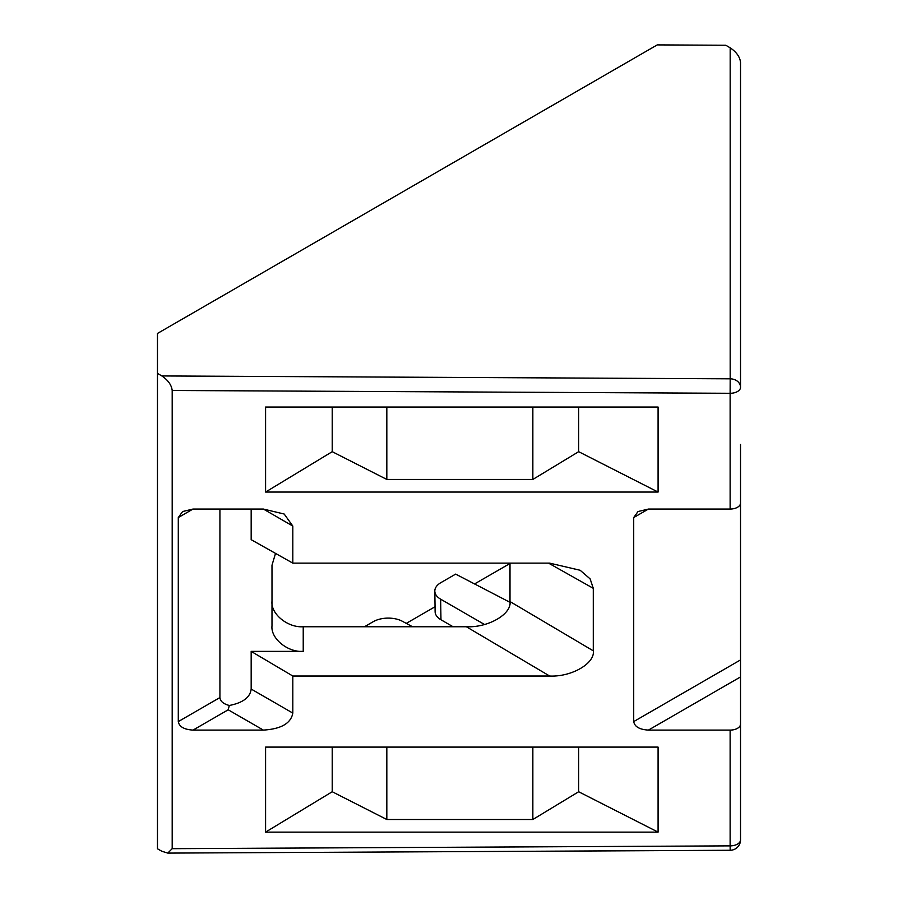 <?xml version="1.0" encoding="UTF-8"?>
<svg xmlns="http://www.w3.org/2000/svg" width="898" height="898" viewBox="0 0 898 898"><rect width="100%" height="100%" fill="white"/><g stroke="black" fill="none" stroke-linecap="round" stroke-linejoin="round"><path stroke-width="1.35" d="M740.536 444.454L740.536 503.048A10.417 6.017 0 0 1 730.13 509.054L648.435 509.054L633.707 517.562L638.029 511.546L648.435 509.054M740.536 455.881L740.536 839.855A10.417 6.017 0 0 1 737.494 844.109A10.417 6.017 0 0 1 730.13 845.871L730.175 850.271L167.78 853.1L172.192 848.677L730.13 845.871L730.13 730.096L648.435 730.096C639.556 729.558 634.65 726.729 633.707 721.599L633.707 517.562M730.186 47.819C736.439 52.017 739.885 56.866 740.536 62.344L740.536 387.285A10.417 8.464 180 0 0 730.186 378.821L730.186 47.819L725.809 45.248L657.246 44.9L157.464 333.45L157.464 848.778L161.842 851.259L167.78 853.1M740.536 784.504L740.536 676.924L648.435 730.096M265.584 492.059L658.077 492.059L658.077 407.041L265.584 407.041L265.584 492.059L332.226 451.683L332.226 407.041M730.13 509.054L730.13 393.29L172.192 390.484L172.192 848.677M593.286 650.837C595.206 663.364 571.375 677.137 549.655 676.026L466.365 626.748C488.074 627.859 511.916 614.086 509.997 601.559L593.286 650.837L593.286 588.325L590.132 578.884L580.153 570.275L549.655 563.136L292.815 563.136L292.815 526.06L263.372 509.054L193.014 509.054L178.287 517.562L178.287 721.599L219.931 697.555C220.268 701.293 223.4 703.942 229.327 705.48C242.943 702.808 250.228 697.331 251.171 689.047L251.171 651.387L303.232 651.387C287.775 652.532 270.601 638.5 271.993 625.884L271.993 565.19L275.529 553.393M251.171 689.047L292.815 713.091L292.815 676.026L549.655 676.026M292.815 713.091C290.941 723.35 281.13 729.019 263.372 730.096L228.193 709.79L193.014 730.096L263.372 730.096M193.014 730.096C184.135 729.558 179.218 726.729 178.287 721.599M178.287 517.562L182.597 511.546L193.014 509.054M263.372 509.054L284.195 514.038L292.815 526.06M265.584 832.12L265.584 747.102L658.077 747.102L658.077 832.12L578.66 791.744L532.851 819.504L386.825 819.504L332.226 791.744L265.584 832.12L658.077 832.12M509.997 563.495L474.571 583.936M435.047 606.756L406.266 623.38M509.974 602.311L455.634 574.114L440.907 582.622A20.822 11.809 -0.9 0 0 434.812 591.131L435.115 611.718A20.822 11.809 -0.9 0 0 440.963 619.755L453.063 626.748M271.993 601.233C270.601 613.862 287.775 627.893 303.232 626.748L303.232 651.387M466.365 626.748L303.232 626.748M509.997 563.136L509.997 601.559M219.931 509.054L219.931 697.555M292.815 563.136L251.171 539.676L251.171 509.054M172.192 390.484C171.529 384.995 168.083 380.157 161.842 375.948L730.186 378.821L730.13 393.29A10.417 6.017 0 0 0 737.494 391.528A10.417 6.017 0 0 0 740.536 387.285M157.464 373.377L161.842 375.948M730.13 730.096A10.417 6.017 0 0 0 740.536 724.091M251.171 651.387L292.815 676.026M434.812 591.131A20.822 11.809 -0.9 0 0 440.649 599.179L484.493 624.492M412.53 626.748L402.371 621.281A20.822 11.809 -0.9 0 0 373.175 621.719L364.476 626.748M229.327 705.48L228.193 709.79M658.077 492.059L578.66 451.683L578.66 407.041M578.66 451.683L532.851 479.442L386.825 479.442L332.226 451.683M386.825 479.442L386.825 407.041M532.851 479.442L532.851 407.041M578.66 747.102L578.66 791.744M532.851 747.102L532.851 819.504M386.825 747.102L386.825 819.504M332.226 747.102L332.226 791.744M633.707 721.599L740.536 659.918M593.286 588.325L548.543 563.136M440.649 599.179L440.963 619.755M730.175 850.271A10.417 10.417 0 0 0 740.536 839.855"/></g></svg>
